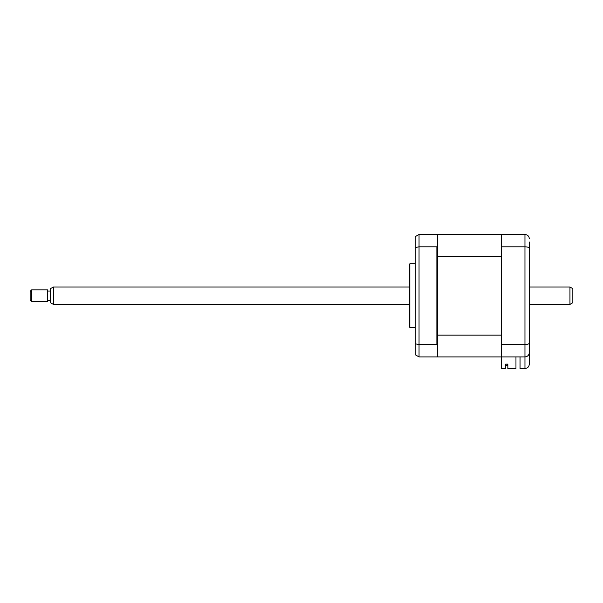 <?xml version="1.0" encoding="UTF-8"?>
<svg xmlns="http://www.w3.org/2000/svg" width="603" height="603" viewBox="0 0 603 603"><rect width="100%" height="100%" fill="white"/><g stroke="black" fill="none" stroke-linecap="round" stroke-linejoin="round"><path stroke-width="0.9" d="M409.852 295.696L409.852 263.775L409.46 265.222L409.46 326.17L409.852 327.617L409.852 295.696M515.964 356.931L515.964 368.539L507.839 368.539L507.839 364.114L505.668 364.114L505.668 368.539L501.312 368.539L501.312 234.461L437.469 234.461L437.469 235.042L436.881 234.461L419.04 234.461L419.04 356.931L436.881 356.931L437.469 356.35L437.469 356.931L524.964 356.931C527.587 356.652 529.042 355.205 529.321 352.574L529.321 364.189C529.042 366.812 527.587 368.26 524.964 368.539L524.964 356.931C527.663 356.614 529.117 355.167 529.321 352.574L529.321 340.68M437.469 335.147L501.312 335.147L501.312 256.245L437.469 256.245L437.469 345.3L436.881 344.584L419.04 344.584L415.263 343.816L415.263 354.752L419.04 356.931M436.881 344.584L436.881 246.808L419.04 246.808L415.263 247.577L415.263 343.816M437.469 256.245L437.469 246.084L436.881 246.808M437.469 345.3L437.469 356.35M415.263 247.577L415.263 236.64L419.04 234.461M437.469 235.042L437.469 246.084M529.321 242.007L529.321 352.574M501.312 234.461L524.964 234.461C527.663 234.778 529.117 236.225 529.321 238.811C529.117 236.225 527.663 234.778 524.964 234.461L524.964 246.808C527.663 246.913 529.117 247.426 529.321 248.353M501.312 246.808L524.964 246.808L524.964 344.584C527.663 344.479 529.117 343.966 529.321 343.039M501.312 344.584L524.964 344.584L524.964 356.931M520.035 356.931L520.035 368.539L524.964 368.539C527.587 368.26 529.042 366.812 529.321 364.189M507.839 364.114L506.972 364.114L506.972 365.493L505.668 365.493M501.312 356.931L437.469 356.931M572.85 288.664L572.85 302.729L569.948 304.402L569.948 286.99L572.85 288.664M53.365 304.402L50.464 302.729L50.464 288.664L53.365 286.99L53.365 304.402L409.46 304.402M31.605 289.892L31.605 301.5L47.562 301.5L47.562 289.892L31.605 289.892L30.15 291.339L30.15 300.045L31.605 301.5M415.263 263.775L409.852 263.775M415.263 327.617L409.852 327.617M53.365 286.99L409.46 286.99M529.321 286.99L569.948 286.99M50.464 291.053L47.562 291.053M50.464 300.339L47.562 300.339M529.321 304.402L569.948 304.402"/></g></svg>
